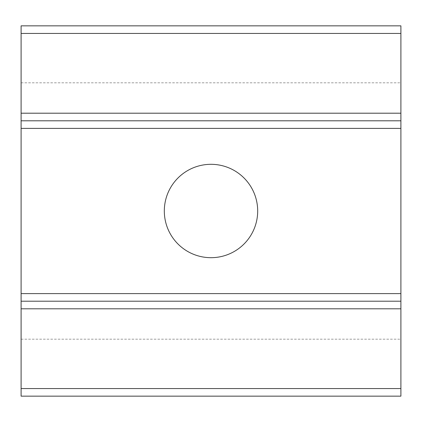 <?xml version="1.0" encoding="UTF-8"?>
<svg xmlns="http://www.w3.org/2000/svg" width="422" height="422" viewBox="0 0 422 422"><rect width="100%" height="100%" fill="white"/><g stroke="black" fill="none" stroke-linecap="round" stroke-linejoin="round"><path stroke-width="0.32" stroke-dasharray="2.11 1.58" d="M21.1 339.183L400.9 339.183L400.9 396.152L21.1 396.152L21.1 25.848L400.9 25.848L400.9 82.817L21.1 82.817M257.689 211A46.689 46.689 0 0 0 187.658 170.567A46.689 46.689 0 0 0 187.658 251.433A46.689 46.689 0 0 0 257.689 211M400.9 339.183L400.9 82.817"/><path stroke-width="0.63" d="M400.9 388.556L400.9 120.797L21.1 120.797L21.1 301.202L400.9 301.202L21.1 301.202L21.1 396.152L400.9 396.152L400.9 388.556L21.1 388.556M257.689 211A46.689 46.689 0 0 0 187.658 170.567A46.689 46.689 0 0 0 187.658 251.433A46.689 46.689 0 0 0 257.689 211M400.9 113.201L400.9 25.848L21.1 25.848L21.1 120.797L400.9 120.797L400.9 113.201L21.1 113.201M400.9 128.393L21.1 128.393M400.9 293.606L21.1 293.606M400.9 308.798L21.1 308.798M400.9 33.444L21.1 33.444"/></g></svg>
